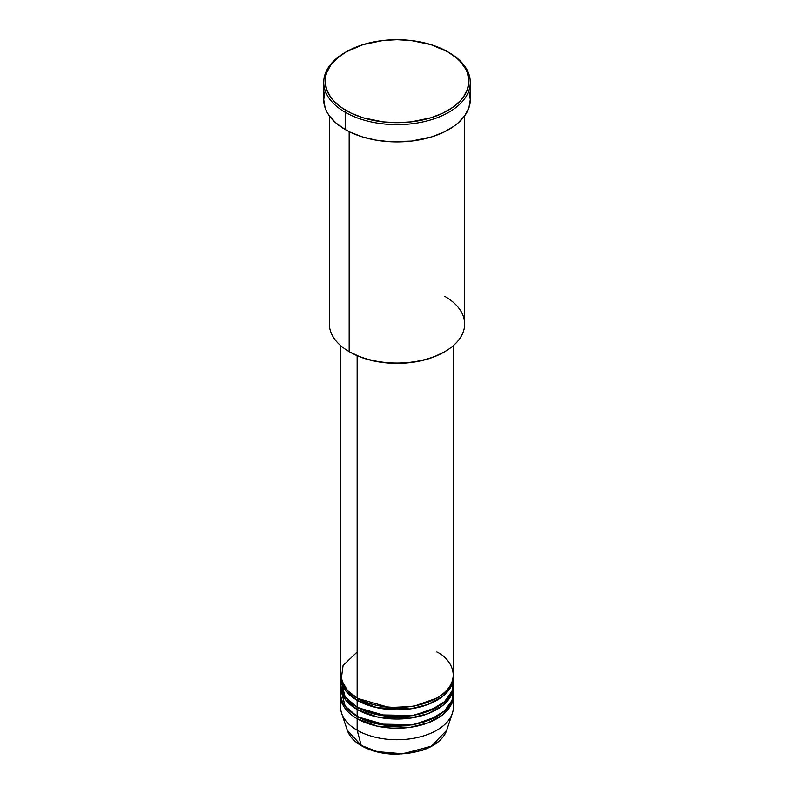 <?xml version="1.0" encoding="UTF-8"?>
<svg xmlns="http://www.w3.org/2000/svg" width="794" height="794" viewBox="0 0 794 794"><rect width="100%" height="100%" fill="white"/><g stroke="black" fill="none" stroke-linecap="round" stroke-linejoin="round"><path stroke-width="1.19" d="M452.491 701.439A56.374 32.544 180 0 1 452.352 713.359L446.694 730.291L431.321 746.231L402.945 753.774L377.299 751.67L361.21 745.417A1.409 0.814 120 0 0 361.469 745.784A1.409 0.814 -60 0 1 361.21 745.417A50.608 29.219 0 0 0 411.828 752.692A50.608 29.219 0 0 0 446.694 730.291C443.26 739.413 434.784 746.211 421.277 750.677L397.208 754.3C383.383 754.221 371.473 751.382 361.469 745.784C354.164 741.536 349.439 736.366 347.306 730.291A50.608 29.219 0 0 0 361.21 745.417L357.141 730.212L361.21 745.417L347.306 730.291L341.648 713.359A56.374 32.544 180 0 1 341.509 701.439M357.141 651.963L343.068 665.501L341.192 679.575L347.574 690.621L357.141 697.986A56.374 32.544 0 0 0 418.577 705.042A56.374 32.544 0 0 0 453.374 674.979L453.374 345.589M357.637 698.273L358.134 698.561A1.409 0.814 -60 0 1 357.141 700.288L345.797 690.899L340.666 676.131A56.374 32.544 180 0 0 340.626 677.272L340.626 684.18A56.374 32.544 0 0 0 357.141 707.196A56.374 32.544 0 0 0 418.577 714.253A56.374 32.544 0 0 0 453.374 684.18L453.374 677.272A56.374 32.544 180 0 1 418.577 707.345A56.374 32.544 180 0 1 357.141 700.288L357.141 707.196L357.141 700.288A56.374 32.544 180 0 1 340.626 677.272M340.944 680.726L345.172 696.983L357.141 707.196L378.212 714.868L412.294 715.503L430.358 710.422L444.481 701.727L452.074 691.127L453.056 680.726M357.637 707.484L358.134 707.772A1.409 0.814 -60 0 1 357.141 709.499L345.797 700.1L340.666 685.331A56.374 32.544 180 0 0 340.626 686.482L340.626 693.39A56.374 32.544 0 0 0 357.141 716.396A56.374 32.544 0 0 0 418.577 723.453A56.374 32.544 0 0 0 453.374 693.39L453.374 686.482A56.374 32.544 180 0 1 418.577 716.555A56.374 32.544 180 0 1 357.141 709.499L357.141 716.396L357.141 709.499A56.374 32.544 180 0 1 340.626 686.482M340.944 689.936L345.172 706.194L357.141 716.396L378.212 724.078L412.294 724.714L430.358 719.622L444.481 710.928L452.074 700.328L453.056 689.936M357.637 716.684L358.134 716.972A1.409 0.814 -60 0 1 357.141 718.699L357.141 730.212A56.374 32.544 0 0 0 418.577 737.269A56.374 32.544 0 0 0 453.374 707.196L453.374 695.693A56.374 32.544 180 0 1 418.577 725.756A56.374 32.544 180 0 1 357.141 718.699A56.374 32.544 180 0 1 340.626 695.693A56.374 32.544 180 0 1 340.666 694.542M444.839 296.38A67.649 39.055 180 0 1 444.839 351.623A67.649 39.055 180 0 1 349.162 351.623L350.164 352.199A66.239 38.241 0 0 0 443.836 352.199L433.802 356.953L422.348 360.486L409.922 362.659L397 363.394L384.078 362.659L371.652 360.486L360.198 356.953L349.162 351.623A67.649 39.055 0 0 0 422.884 360.089A67.649 39.055 0 0 0 464.649 324.002L464.649 115.884M346.174 51.858L345.182 52.434A73.286 42.31 0 0 0 345.182 112.272L346.174 110.545A71.877 41.496 180 0 1 346.174 51.858A71.877 41.496 180 0 1 447.826 51.858L430.884 44.603L411.024 40.494L397 39.7L382.976 40.494L363.116 44.603L346.174 51.858L337.242 58.141L330.592 65.316L326.503 73.098L325.471 77.127L325.123 81.196L326.503 89.295L330.592 97.076L333.609 100.759L341.44 107.527L351.405 113.274L363.116 117.8L382.976 121.899L397 122.693L411.024 121.899L430.884 117.8L442.595 113.274L452.56 107.527L460.391 100.759L463.408 97.076L467.497 89.295L468.877 81.196L467.497 73.098L465.78 69.147L460.391 61.634L456.758 58.141L447.826 51.858A71.877 41.496 180 0 1 447.826 110.545A71.877 41.496 180 0 1 346.174 110.545L345.182 112.272A73.286 42.31 0 0 0 448.818 112.272A73.286 42.31 0 0 0 448.818 52.434L448.818 52.434A73.286 42.31 180 0 1 470.286 82.348A73.286 42.31 180 0 1 425.048 121.442A73.286 42.31 180 0 1 345.182 112.272L345.182 129.531A73.286 42.31 0 0 0 425.048 138.702A73.286 42.31 0 0 0 470.286 99.607L468.877 107.865L464.708 115.805L457.94 123.12L453.652 126.454L443.489 132.32L431.549 136.925L411.302 141.104L389.814 141.719L375.731 140.101L362.451 136.925L350.511 132.32L345.182 129.531L345.182 112.272A73.286 42.31 180 0 1 323.714 82.348A73.286 42.31 180 0 1 345.678 52.146M358.134 698.561L389.507 707.563L413.476 706.402L436.363 698.273L413.476 706.402L389.507 707.563L358.134 698.561A1.409 0.814 120 0 1 357.141 700.288L377.408 707.791L410.121 708.933L427.897 704.506L442.447 696.536L451.101 686.423L453.334 676.131A56.374 32.544 180 0 1 453.374 677.272M357.141 355.692L357.141 697.986L357.141 355.692M349.162 131.665L349.162 351.623L349.162 131.665M452.352 713.359A56.374 32.544 180 0 1 413.515 738.311A56.374 32.544 180 0 1 357.141 730.212L357.141 718.699A1.409 0.814 120 0 0 358.134 716.972L389.507 725.974L413.476 724.813L436.363 716.684L413.476 724.813L389.507 725.974L358.134 716.972M357.141 718.699L377.408 726.202L410.121 727.344L427.897 722.917L442.447 714.947L451.101 704.834L453.334 694.542A56.374 32.544 180 0 1 453.374 695.693M358.134 707.772L389.507 716.774L413.476 715.602L436.363 707.484L413.476 715.602L389.507 716.774L358.134 707.772A1.409 0.814 120 0 1 357.141 709.499L377.408 717.002L410.121 718.133L427.897 713.707L442.447 705.737L451.101 695.623L453.334 685.331A56.374 32.544 180 0 1 453.374 686.482M340.626 695.693L340.626 707.196A56.374 32.544 0 0 0 357.141 730.212A56.374 32.544 180 0 1 341.648 713.359M377.607 751.749L387.393 753.496L401.824 753.903M406.607 753.496L415.848 751.878M365.756 703.623L364.912 704.04M323.714 82.348L323.714 99.607A73.286 42.31 0 0 0 345.182 129.531L336.061 123.12L329.292 115.805L326.87 111.894L325.123 107.865L323.714 99.607L325.123 91.36M468.877 91.36L470.286 99.607L470.286 82.348M329.351 115.884L329.351 324.002A67.649 39.055 0 0 0 349.162 351.623L349.162 351.623M340.626 345.589L340.626 674.979A56.374 32.544 0 0 0 357.141 697.986C367.195 705.648 406.816 714.709 436.859 697.986C465.82 680.637 450.129 657.769 436.859 651.963M362.173 745.715A1.409 0.814 -60 0 1 361.469 745.784M444.839 351.623L443.836 352.199M448.818 52.434L447.826 51.858"/></g></svg>
